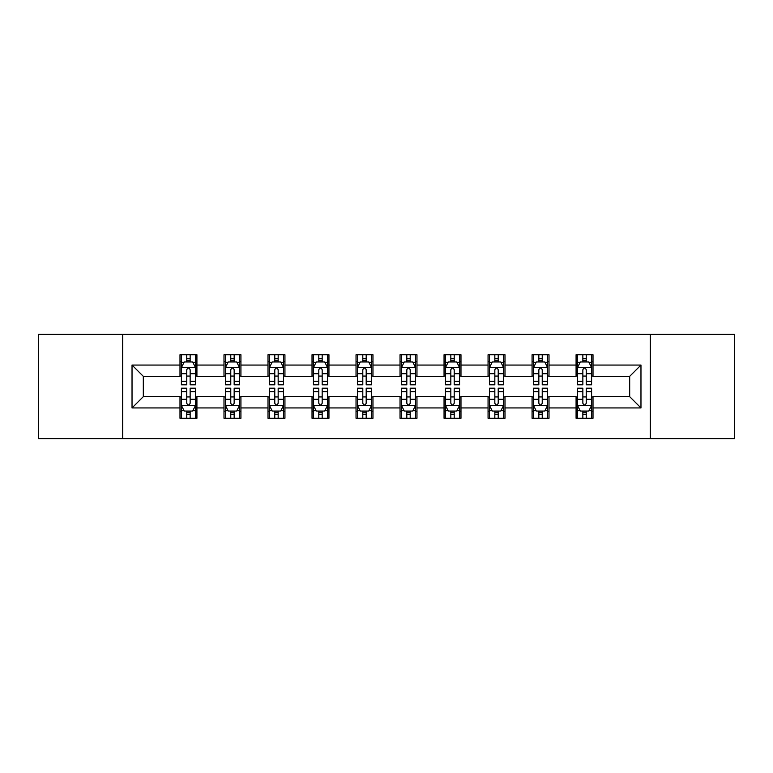 <?xml version="1.0" encoding="UTF-8"?>
<svg xmlns="http://www.w3.org/2000/svg" width="773" height="773" viewBox="0 0 773 773"><rect width="100%" height="100%" fill="white"/><g stroke="black" fill="none" stroke-linecap="round" stroke-linejoin="round"><path stroke-width="1.16" d="M650.277 438.687L734.35 438.687L734.35 334.313L650.277 334.313L650.277 438.687L122.723 438.687L122.723 334.313L38.65 334.313L38.65 438.687L122.723 438.687M650.277 334.313L122.723 334.313M593.007 365.059L593.007 354.759L576.078 354.759L576.078 365.059L549.004 365.059L549.004 354.759L532.075 354.759L532.075 365.059L504.991 365.059L504.991 354.759L488.063 354.759L488.063 365.059L460.979 365.059L460.979 354.759L444.05 354.759L444.05 365.059L416.966 365.059L416.966 354.759L400.037 354.759L400.037 365.059L372.963 365.059L372.963 354.759L356.034 354.759L356.034 365.059L328.95 365.059L328.95 354.759L312.021 354.759L312.021 365.059L284.937 365.059L284.937 354.759L268.009 354.759L268.009 365.059L240.925 365.059L240.925 354.759L223.996 354.759L223.996 365.059L196.922 365.059L196.922 354.759L179.993 354.759L179.993 365.059L132.028 365.059L132.028 407.941L143.314 396.655L179.993 396.655L179.993 418.241L196.922 418.241L196.922 396.655L223.996 396.655L223.996 418.241L240.925 418.241L240.925 396.655L268.009 396.655L268.009 418.241L284.937 418.241L284.937 396.655L312.021 396.655L312.021 418.241L328.95 418.241L328.95 396.655L356.034 396.655L356.034 418.241L372.963 418.241L372.963 396.655L400.037 396.655L400.037 418.241L416.966 418.241L416.966 396.655L444.05 396.655L444.05 418.241L460.979 418.241L460.979 396.655L488.063 396.655L488.063 418.241L504.991 418.241L504.991 396.655L532.075 396.655L532.075 418.241L549.004 418.241L549.004 396.655L576.078 396.655L576.078 418.241L593.007 418.241L593.007 396.655L629.686 396.655L629.686 376.345L593.007 376.345L593.007 365.059L640.972 365.059L640.972 407.941L593.007 407.941M576.078 407.941L549.004 407.941M532.075 407.941L504.991 407.941M488.063 407.941L460.979 407.941M444.05 407.941L416.966 407.941M400.037 407.941L372.963 407.941M356.034 407.941L328.95 407.941M312.021 407.941L284.937 407.941M268.009 407.941L240.925 407.941M223.996 407.941L196.922 407.941M179.993 407.941L132.028 407.941M576.078 365.059L576.078 376.345L549.004 376.345L549.004 365.059M532.075 365.059L532.075 376.345L504.991 376.345L504.991 365.059M488.063 365.059L488.063 376.345L460.979 376.345L460.979 365.059M444.05 365.059L444.05 376.345L416.966 376.345L416.966 365.059M400.037 365.059L400.037 376.345L372.963 376.345L372.963 365.059M356.034 365.059L356.034 376.345L328.95 376.345L328.95 365.059M312.021 365.059L312.021 376.345L284.937 376.345L284.937 365.059M268.009 365.059L268.009 376.345L240.925 376.345L240.925 365.059M223.996 365.059L223.996 376.345L196.922 376.345L196.922 365.059M179.993 365.059L179.993 376.345L143.314 376.345L132.028 365.059M143.314 376.345L143.314 396.655M640.972 407.941L629.686 396.655M629.686 376.345L640.972 365.059M179.993 361.812L181.404 361.812M186.757 361.812L190.148 361.812M195.511 361.812L196.922 361.812M179.993 376.065L181.404 376.065M186.757 376.065L190.148 376.065M195.511 376.065L196.922 376.065M179.993 396.936L181.404 396.936M186.757 396.936L190.148 396.936M195.511 396.936L196.922 396.936M179.993 411.188L181.404 411.188M186.757 411.188L190.148 411.188M195.511 411.188L196.922 411.188M223.996 396.936L225.407 396.936M230.769 396.936L234.161 396.936M239.514 396.936L240.925 396.936M223.996 411.188L225.407 411.188M230.769 411.188L234.161 411.188M239.514 411.188L240.925 411.188M223.996 361.812L225.407 361.812M230.769 361.812L234.161 361.812M239.514 361.812L240.925 361.812M223.996 376.065L225.407 376.065M230.769 376.065L234.161 376.065M239.514 376.065L240.925 376.065M268.009 396.936L269.419 396.936M274.782 396.936L278.164 396.936M283.527 396.936L284.937 396.936M268.009 411.188L269.419 411.188M274.782 411.188L278.164 411.188M283.527 411.188L284.937 411.188M268.009 361.812L269.419 361.812M274.782 361.812L278.164 361.812M283.527 361.812L284.937 361.812M268.009 376.065L269.419 376.065M274.782 376.065L278.164 376.065M283.527 376.065L284.937 376.065M312.021 396.936L313.432 396.936M318.795 396.936L322.177 396.936M327.539 396.936L328.95 396.936M312.021 411.188L313.432 411.188M318.795 411.188L322.177 411.188M327.539 411.188L328.95 411.188M312.021 361.812L313.432 361.812M318.795 361.812L322.177 361.812M327.539 361.812L328.95 361.812M312.021 376.065L313.432 376.065M318.795 376.065L322.177 376.065M327.539 376.065L328.95 376.065M356.034 396.936L357.445 396.936M362.798 396.936L366.189 396.936M371.552 396.936L372.963 396.936M356.034 411.188L357.445 411.188M362.798 411.188L366.189 411.188M371.552 411.188L372.963 411.188M356.034 361.812L357.445 361.812M362.798 361.812L366.189 361.812M371.552 361.812L372.963 361.812M356.034 376.065L357.445 376.065M362.798 376.065L366.189 376.065M371.552 376.065L372.963 376.065M400.037 396.936L401.448 396.936M406.811 396.936L410.202 396.936M415.555 396.936L416.966 396.936M400.037 411.188L401.448 411.188M406.811 411.188L410.202 411.188M415.555 411.188L416.966 411.188M400.037 361.812L401.448 361.812M406.811 361.812L410.202 361.812M415.555 361.812L416.966 361.812M400.037 376.065L401.448 376.065M406.811 376.065L410.202 376.065M415.555 376.065L416.966 376.065M444.05 396.936L445.461 396.936M450.823 396.936L454.205 396.936M459.568 396.936L460.979 396.936M444.05 411.188L445.461 411.188M450.823 411.188L454.205 411.188M459.568 411.188L460.979 411.188M444.05 361.812L445.461 361.812M450.823 361.812L454.205 361.812M459.568 361.812L460.979 361.812M444.05 376.065L445.461 376.065M450.823 376.065L454.205 376.065M459.568 376.065L460.979 376.065M488.063 396.936L489.473 396.936M494.836 396.936L498.218 396.936M503.581 396.936L504.991 396.936M488.063 411.188L489.473 411.188M494.836 411.188L498.218 411.188M503.581 411.188L504.991 411.188M488.063 361.812L489.473 361.812M494.836 361.812L498.218 361.812M503.581 361.812L504.991 361.812M488.063 376.065L489.473 376.065M494.836 376.065L498.218 376.065M503.581 376.065L504.991 376.065M532.075 396.936L533.486 396.936M538.839 396.936L542.231 396.936M547.593 396.936L549.004 396.936M532.075 411.188L533.486 411.188M538.839 411.188L542.231 411.188M547.593 411.188L549.004 411.188M532.075 361.812L533.486 361.812M538.839 361.812L542.231 361.812M547.593 361.812L549.004 361.812M532.075 376.065L533.486 376.065M538.839 376.065L542.231 376.065M547.593 376.065L549.004 376.065M576.078 396.936L577.489 396.936M582.852 396.936L586.243 396.936M591.596 396.936L593.007 396.936M576.078 411.188L577.489 411.188M582.852 411.188L586.243 411.188M591.596 411.188L593.007 411.188M576.078 361.812L577.489 361.812M582.852 361.812L586.243 361.812M591.596 361.812L593.007 361.812M576.078 376.065L577.489 376.065M582.852 376.065L586.243 376.065M591.596 376.065L593.007 376.065M190.148 358.43L186.757 358.43M195.511 381.273L190.148 381.273L190.148 384.809L195.511 384.809L195.511 367.6L192.69 361.957L184.225 361.957L181.404 367.6L181.404 384.809L186.757 384.809L186.757 381.273L181.404 381.273M181.404 367.6L181.404 354.759M195.511 367.6L195.511 354.759M186.757 361.957L186.757 354.759M190.148 354.759L190.148 361.957M190.148 381.273L190.148 369.716C189.018 367.542 187.887 367.542 186.757 369.716L186.757 381.273M186.757 414.57L190.148 414.57M181.404 391.727L186.757 391.727L186.757 388.191L181.404 388.191L181.404 405.4L184.225 411.043L192.69 411.043L195.511 405.4L195.511 388.191L190.148 388.191L190.148 391.727L195.511 391.727M195.511 405.4L195.511 418.241M181.404 405.4L181.404 418.241M190.148 411.043L190.148 418.241M186.757 418.241L186.757 411.043M186.757 391.727L186.757 403.284C187.887 405.458 189.018 405.458 190.148 403.284L190.148 391.727M234.161 358.43L230.769 358.43M239.514 381.273L234.161 381.273L234.161 384.809L239.514 384.809L239.514 367.6L236.693 361.957L228.228 361.957L225.407 367.6L225.407 384.809L230.769 384.809L230.769 381.273L225.407 381.273M225.407 367.6L225.407 354.759M239.514 367.6L239.514 354.759M230.769 361.957L230.769 354.759M234.161 354.759L234.161 361.957M234.161 381.273L234.161 369.716C233.031 367.542 231.9 367.542 230.769 369.716L230.769 381.273M278.164 358.43L274.782 358.43M283.527 381.273L278.164 381.273L278.164 384.809L283.527 384.809L283.527 367.6L280.705 361.957L272.241 361.957L269.419 367.6L269.419 384.809L274.782 384.809L274.782 381.273L269.419 381.273M269.419 367.6L269.419 354.759M283.527 367.6L283.527 354.759M274.782 361.957L274.782 354.759M278.164 354.759L278.164 361.957M278.164 381.273L278.164 369.716C277.043 367.542 275.913 367.542 274.782 369.716L274.782 381.273M230.769 414.57L234.161 414.57M225.407 391.727L230.769 391.727L230.769 388.191L225.407 388.191L225.407 405.4L228.228 411.043L236.693 411.043L239.514 405.4L239.514 388.191L234.161 388.191L234.161 391.727L239.514 391.727M239.514 405.4L239.514 418.241M225.407 405.4L225.407 418.241M234.161 411.043L234.161 418.241M230.769 418.241L230.769 411.043M230.769 391.727L230.769 403.284C231.9 405.458 233.031 405.458 234.161 403.284L234.161 391.727M274.782 414.57L278.164 414.57M269.419 391.727L274.782 391.727L274.782 388.191L269.419 388.191L269.419 405.4L272.241 411.043L280.705 411.043L283.527 405.4L283.527 388.191L278.164 388.191L278.164 391.727L283.527 391.727M283.527 405.4L283.527 418.241M269.419 405.4L269.419 418.241M278.164 411.043L278.164 418.241M274.782 418.241L274.782 411.043M274.782 391.727L274.782 403.284C275.913 405.458 277.034 405.458 278.164 403.284L278.164 391.727M322.177 358.43L318.795 358.43M327.539 381.273L322.177 381.273L322.177 384.809L327.539 384.809L327.539 367.6L324.718 361.957L316.254 361.957L313.432 367.6L313.432 384.809L318.795 384.809L318.795 381.273L313.432 381.273M313.432 367.6L313.432 354.759M327.539 367.6L327.539 354.759M318.795 361.957L318.795 354.759M322.177 354.759L322.177 361.957M322.177 381.273L322.177 369.716C321.046 367.542 319.925 367.542 318.795 369.716L318.795 381.273M366.189 358.43L362.798 358.43M371.552 381.273L366.189 381.273L366.189 384.809L371.552 384.809L371.552 367.6L368.731 361.957L360.266 361.957L357.445 367.6L357.445 384.809L362.798 384.809L362.798 381.273L357.445 381.273M357.445 367.6L357.445 354.759M371.552 367.6L371.552 354.759M362.798 361.957L362.798 354.759M366.189 354.759L366.189 361.957M366.189 381.273L366.189 369.716C365.059 367.542 363.928 367.542 362.798 369.716L362.798 381.273M410.202 358.43L406.811 358.43M415.555 381.273L410.202 381.273L410.202 384.809L415.555 384.809L415.555 367.6L412.734 361.957L404.269 361.957L401.448 367.6L401.448 384.809L406.811 384.809L406.811 381.273L401.448 381.273M401.448 367.6L401.448 354.759M415.555 367.6L415.555 354.759M406.811 361.957L406.811 354.759M410.202 354.759L410.202 361.957M410.202 381.273L410.202 369.716C409.072 367.542 407.941 367.542 406.811 369.716L406.811 381.273M318.795 414.57L322.177 414.57M313.432 391.727L318.795 391.727L318.795 388.191L313.432 388.191L313.432 405.4L316.254 411.043L324.718 411.043L327.539 405.4L327.539 388.191L322.177 388.191L322.177 391.727L327.539 391.727M327.539 405.4L327.539 418.241M313.432 405.4L313.432 418.241M322.177 411.043L322.177 418.241M318.795 418.241L318.795 411.043M318.795 391.727L318.795 403.284C319.916 405.458 321.046 405.458 322.177 403.284L322.177 391.727M362.798 414.57L366.189 414.57M357.445 391.727L362.798 391.727L362.798 388.191L357.445 388.191L357.445 405.4L360.266 411.043L368.731 411.043L371.552 405.4L371.552 388.191L366.189 388.191L366.189 391.727L371.552 391.727M371.552 405.4L371.552 418.241M357.445 405.4L357.445 418.241M366.189 411.043L366.189 418.241M362.798 418.241L362.798 411.043M362.798 391.727L362.798 403.284C363.928 405.458 365.059 405.458 366.189 403.284L366.189 391.727M406.811 414.57L410.202 414.57M401.448 391.727L406.811 391.727L406.811 388.191L401.448 388.191L401.448 405.4L404.269 411.043L412.734 411.043L415.555 405.4L415.555 388.191L410.202 388.191L410.202 391.727L415.555 391.727M415.555 405.4L415.555 418.241M401.448 405.4L401.448 418.241M410.202 411.043L410.202 418.241M406.811 418.241L406.811 411.043M406.811 391.727L406.811 403.284C407.941 405.458 409.072 405.458 410.202 403.284L410.202 391.727M450.823 414.57L454.205 414.57M445.461 391.727L450.823 391.727L450.823 388.191L445.461 388.191L445.461 405.4L448.282 411.043L456.746 411.043L459.568 405.4L459.568 388.191L454.205 388.191L454.205 391.727L459.568 391.727M459.568 405.4L459.568 418.241M445.461 405.4L445.461 418.241M454.205 411.043L454.205 418.241M450.823 418.241L450.823 411.043M450.823 391.727L450.823 403.284C451.954 405.458 453.075 405.458 454.205 403.284L454.205 391.727M494.836 414.57L498.218 414.57M489.473 391.727L494.836 391.727L494.836 388.191L489.473 388.191L489.473 405.4L492.295 411.043L500.759 411.043L503.581 405.4L503.581 388.191L498.218 388.191L498.218 391.727L503.581 391.727M503.581 405.4L503.581 418.241M489.473 405.4L489.473 418.241M498.218 411.043L498.218 418.241M494.836 418.241L494.836 411.043M494.836 391.727L494.836 403.284C495.957 405.458 497.087 405.458 498.218 403.284L498.218 391.727M538.839 414.57L542.231 414.57M533.486 391.727L538.839 391.727L538.839 388.191L533.486 388.191L533.486 405.4L536.307 411.043L544.772 411.043L547.593 405.4L547.593 388.191L542.231 388.191L542.231 391.727L547.593 391.727M547.593 405.4L547.593 418.241M533.486 405.4L533.486 418.241M542.231 411.043L542.231 418.241M538.839 418.241L538.839 411.043M538.839 391.727L538.839 403.284C539.969 405.458 541.1 405.458 542.231 403.284L542.231 391.727M454.205 358.43L450.823 358.43M459.568 381.273L454.205 381.273L454.205 384.809L459.568 384.809L459.568 367.6L456.746 361.957L448.282 361.957L445.461 367.6L445.461 384.809L450.823 384.809L450.823 381.273L445.461 381.273M445.461 367.6L445.461 354.759M459.568 367.6L459.568 354.759M450.823 361.957L450.823 354.759M454.205 354.759L454.205 361.957M454.205 381.273L454.205 369.716C453.084 367.542 451.954 367.542 450.823 369.716L450.823 381.273M498.218 358.43L494.836 358.43M503.581 381.273L498.218 381.273L498.218 384.809L503.581 384.809L503.581 367.6L500.759 361.957L492.295 361.957L489.473 367.6L489.473 384.809L494.836 384.809L494.836 381.273L489.473 381.273M489.473 367.6L489.473 354.759M503.581 367.6L503.581 354.759M494.836 361.957L494.836 354.759M498.218 354.759L498.218 361.957M498.218 381.273L498.218 369.716C497.087 367.542 495.966 367.542 494.836 369.716L494.836 381.273M542.231 358.43L538.839 358.43M547.593 381.273L542.231 381.273L542.231 384.809L547.593 384.809L547.593 367.6L544.772 361.957L536.307 361.957L533.486 367.6L533.486 384.809L538.839 384.809L538.839 381.273L533.486 381.273M533.486 367.6L533.486 354.759M547.593 367.6L547.593 354.759M538.839 361.957L538.839 354.759M542.231 354.759L542.231 361.957M542.231 381.273L542.231 369.716C541.1 367.542 539.969 367.542 538.839 369.716L538.839 381.273M586.243 358.43L582.852 358.43M591.596 381.273L586.243 381.273L586.243 384.809L591.596 384.809L591.596 367.6L588.775 361.957L580.31 361.957L577.489 367.6L577.489 384.809L582.852 384.809L582.852 381.273L577.489 381.273M577.489 367.6L577.489 354.759M591.596 367.6L591.596 354.759M582.852 361.957L582.852 354.759M586.243 354.759L586.243 361.957M586.243 381.273L586.243 369.716C585.113 367.542 583.982 367.542 582.852 369.716L582.852 381.273M582.852 414.57L586.243 414.57M577.489 391.727L582.852 391.727L582.852 388.191L577.489 388.191L577.489 405.4L580.31 411.043L588.775 411.043L591.596 405.4L591.596 388.191L586.243 388.191L586.243 391.727L591.596 391.727M591.596 405.4L591.596 418.241M577.489 405.4L577.489 418.241M586.243 411.043L586.243 418.241M582.852 418.241L582.852 411.043M582.852 391.727L582.852 403.284C583.982 405.458 585.113 405.458 586.243 403.284L586.243 391.727M195.434 367.455L181.471 367.455M181.404 362.295L184.051 362.295M192.854 362.295L195.511 362.295M186.757 373.707L181.404 373.707M195.511 373.707L190.148 373.707M190.148 360.228L186.757 360.228M181.471 405.545L195.434 405.545M195.511 410.705L192.854 410.705M184.051 410.705L181.404 410.705M190.148 399.293L195.511 399.293M181.404 399.293L186.757 399.293M186.757 412.772L190.148 412.772M239.446 367.455L225.484 367.455M225.407 362.295L228.064 362.295M236.867 362.295L239.514 362.295M230.769 373.707L225.407 373.707M239.514 373.707L234.161 373.707M234.161 360.228L230.769 360.228M283.459 367.455L269.497 367.455M269.419 362.295L272.077 362.295M280.879 362.295L283.527 362.295M274.782 373.707L269.419 373.707M283.527 373.707L278.164 373.707M278.164 360.228L274.782 360.228M225.484 405.545L239.446 405.545M239.514 410.705L236.867 410.705M228.064 410.705L225.407 410.705M234.161 399.293L239.514 399.293M225.407 399.293L230.769 399.293M230.769 412.772L234.161 412.772M269.497 405.545L283.459 405.545M283.527 410.705L280.879 410.705M272.077 410.705L269.419 410.705M278.164 399.293L283.527 399.293M269.419 399.293L274.782 399.293M274.782 412.772L278.164 412.772M327.472 367.455L313.5 367.455M313.432 362.295L316.08 362.295M324.882 362.295L327.539 362.295M318.795 373.707L313.432 373.707M327.539 373.707L322.177 373.707M322.177 360.228L318.795 360.228M371.475 367.455L357.513 367.455M357.445 362.295L360.092 362.295M368.895 362.295L371.552 362.295M362.798 373.707L357.445 373.707M371.552 373.707L366.189 373.707M366.189 360.228L362.798 360.228M415.488 367.455L401.525 367.455M401.448 362.295L404.105 362.295M412.908 362.295L415.555 362.295M406.811 373.707L401.448 373.707M415.555 373.707L410.202 373.707M410.202 360.228L406.811 360.228M313.5 405.545L327.472 405.545M327.539 410.705L324.882 410.705M316.08 410.705L313.432 410.705M322.177 399.293L327.539 399.293M313.432 399.293L318.795 399.293M318.795 412.772L322.177 412.772M357.513 405.545L371.475 405.545M371.552 410.705L368.895 410.705M360.092 410.705L357.445 410.705M366.189 399.293L371.552 399.293M357.445 399.293L362.798 399.293M362.798 412.772L366.189 412.772M401.525 405.545L415.488 405.545M415.555 410.705L412.908 410.705M404.105 410.705L401.448 410.705M410.202 399.293L415.555 399.293M401.448 399.293L406.811 399.293M406.811 412.772L410.202 412.772M445.528 405.545L459.5 405.545M459.568 410.705L456.92 410.705M448.118 410.705L445.461 410.705M454.205 399.293L459.568 399.293M445.461 399.293L450.823 399.293M450.823 412.772L454.205 412.772M489.541 405.545L503.503 405.545M503.581 410.705L500.923 410.705M492.121 410.705L489.473 410.705M498.218 399.293L503.581 399.293M489.473 399.293L494.836 399.293M494.836 412.772L498.218 412.772M533.554 405.545L547.516 405.545M547.593 410.705L544.936 410.705M536.133 410.705L533.486 410.705M542.231 399.293L547.593 399.293M533.486 399.293L538.839 399.293M538.839 412.772L542.231 412.772M459.5 367.455L445.528 367.455M445.461 362.295L448.118 362.295M456.92 362.295L459.568 362.295M450.823 373.707L445.461 373.707M459.568 373.707L454.205 373.707M454.205 360.228L450.823 360.228M503.503 367.455L489.541 367.455M489.473 362.295L492.121 362.295M500.923 362.295L503.581 362.295M494.836 373.707L489.473 373.707M503.581 373.707L498.218 373.707M498.218 360.228L494.836 360.228M547.516 367.455L533.554 367.455M533.486 362.295L536.133 362.295M544.936 362.295L547.593 362.295M538.839 373.707L533.486 373.707M547.593 373.707L542.231 373.707M542.231 360.228L538.839 360.228M591.529 367.455L577.566 367.455M577.489 362.295L580.146 362.295M588.949 362.295L591.596 362.295M582.852 373.707L577.489 373.707M591.596 373.707L586.243 373.707M586.243 360.228L582.852 360.228M577.566 405.545L591.529 405.545M591.596 410.705L588.949 410.705M580.146 410.705L577.489 410.705M586.243 399.293L591.596 399.293M577.489 399.293L582.852 399.293M582.852 412.772L586.243 412.772"/></g></svg>
